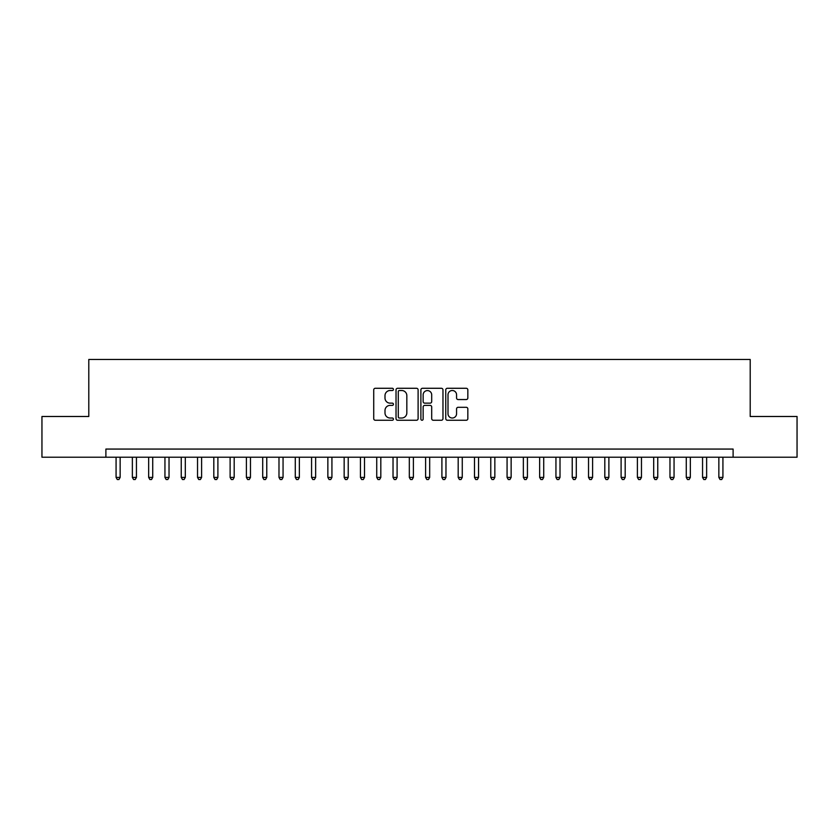 <?xml version="1.0" encoding="UTF-8"?>
<svg xmlns="http://www.w3.org/2000/svg" width="839" height="839" viewBox="0 0 839 839"><rect width="100%" height="100%" fill="white"/><g stroke="black" fill="none" stroke-linecap="round" stroke-linejoin="round"><path stroke-width="1.26" d="M393.439 389.401A1.122 1.122 0 0 0 392.316 388.279L375.327 388.279A1.594 1.594 0 0 0 373.722 389.873L373.722 418.661A1.594 1.594 0 0 0 375.327 420.255L392.316 420.255A1.122 1.122 0 0 0 393.439 419.143A1.122 1.122 0 0 0 392.316 418.021L390.114 418.021A5.118 5.118 0 0 1 384.996 412.903L384.996 410.502A5.118 5.118 0 0 1 390.114 405.384L392.316 405.384A1.122 1.122 0 0 0 393.439 404.272A1.122 1.122 0 0 0 392.316 403.15L390.114 403.15A5.118 5.118 0 0 1 384.996 398.032L384.996 395.63A5.118 5.118 0 0 1 390.114 390.513L392.316 390.513A1.122 1.122 0 0 0 393.439 389.401M466.232 399.553A1.594 1.594 0 0 0 467.837 397.948L467.837 389.873A1.594 1.594 0 0 0 466.232 388.279L447.365 388.279A1.594 1.594 0 0 0 445.761 389.873L445.761 418.661A1.594 1.594 0 0 0 447.365 420.255L466.232 420.255A1.594 1.594 0 0 0 467.837 418.661L467.837 408.908A1.594 1.594 0 0 0 466.232 407.303L458.157 407.303A1.594 1.594 0 0 0 456.563 408.908L456.563 413.742A4.279 4.279 0 0 1 452.284 418.021A4.279 4.279 0 0 1 448.005 413.742L448.005 394.791A4.279 4.279 0 0 1 452.284 390.513A4.279 4.279 0 0 1 456.563 394.791L456.563 397.948A1.594 1.594 0 0 0 458.157 399.553L466.232 399.553M105.892 457.213L41.95 457.213L41.95 416.49L88.787 416.49L88.787 359.47L750.213 359.47L750.213 416.49L797.05 416.49L797.05 457.213L733.108 457.213L733.108 449.064L105.892 449.064L105.892 457.213L733.108 457.213M418.105 389.873A1.594 1.594 0 0 0 416.501 388.279L397.634 388.279A1.594 1.594 0 0 0 396.029 389.873L396.029 418.661A1.594 1.594 0 0 0 397.634 420.255L416.501 420.255A1.594 1.594 0 0 0 418.105 418.661L418.105 389.873M422.499 388.279L441.366 388.279A1.594 1.594 0 0 1 442.971 389.873L442.971 418.661A1.594 1.594 0 0 1 441.366 420.255L433.291 420.255A1.594 1.594 0 0 1 431.697 418.661L431.697 406.988A1.594 1.594 0 0 0 430.092 405.384L424.733 405.384A1.594 1.594 0 0 0 423.139 406.988L423.139 419.143A1.122 1.122 0 0 1 422.017 420.255A1.122 1.122 0 0 1 420.895 419.143L420.895 389.873A1.594 1.594 0 0 1 422.499 388.279M399.395 390.513A1.122 1.122 0 0 0 398.273 391.635L398.273 416.899A1.122 1.122 0 0 0 399.395 418.021L401.713 418.021A5.118 5.118 0 0 0 406.831 412.903L406.831 395.63A5.118 5.118 0 0 0 401.713 390.513L399.395 390.513M431.697 394.875A4.279 4.279 0 0 0 427.418 390.596A4.279 4.279 0 0 0 423.139 394.875L423.139 401.545A1.594 1.594 0 0 0 424.733 403.15L430.092 403.15A1.594 1.594 0 0 0 431.697 401.545L431.697 394.875M116.076 457.213L116.076 477.412L120.145 477.412L120.145 457.213M120.145 477.412L118.928 479.53L117.292 479.53L116.076 477.412M132.363 457.213L132.363 477.412L136.442 477.412L136.442 457.213M136.442 477.412L135.215 479.53L133.59 479.53L132.363 477.412M148.66 457.213L148.66 477.412L152.729 477.412L152.729 457.213M152.729 477.412L151.513 479.53L149.877 479.53L148.66 477.412M164.947 457.213L164.947 477.412L169.027 477.412L169.027 457.213M169.027 477.412L167.8 479.53L166.174 479.53L164.947 477.412M181.245 457.213L181.245 477.412L185.314 477.412L185.314 457.213M185.314 477.412L184.087 479.53L182.462 479.53L181.245 477.412M197.532 457.213L197.532 477.412L201.601 477.412L201.601 457.213M201.601 477.412L200.385 479.53L198.749 479.53L197.532 477.412M213.819 457.213L213.819 477.412L217.899 477.412L217.899 457.213M217.899 477.412L216.672 479.53L215.046 479.53L213.819 477.412M230.117 457.213L230.117 477.412L234.186 477.412L234.186 457.213M234.186 477.412L232.969 479.53L231.333 479.53L230.117 477.412M246.404 457.213L246.404 477.412L250.473 477.412L250.473 457.213M250.473 477.412L249.256 479.53L247.631 479.53L246.404 477.412M262.701 457.213L262.701 477.412L266.771 477.412L266.771 457.213M266.771 477.412L265.543 479.53L263.918 479.53L262.701 477.412M278.988 457.213L278.988 477.412L283.058 477.412L283.058 457.213M283.058 477.412L281.841 479.53L280.205 479.53L278.988 477.412M295.276 457.213L295.276 477.412L299.355 477.412L299.355 457.213M299.355 477.412L298.128 479.53L296.503 479.53L295.276 477.412M311.573 457.213L311.573 477.412L315.642 477.412L315.642 457.213M315.642 477.412L314.426 479.53L312.79 479.53L311.573 477.412M327.86 457.213L327.86 477.412L331.929 477.412L331.929 457.213M331.929 477.412L330.713 479.53L329.087 479.53L327.86 477.412M344.158 457.213L344.158 477.412L348.227 477.412L348.227 457.213M348.227 477.412L347 479.53L345.374 479.53L344.158 477.412M360.445 457.213L360.445 477.412L364.514 477.412L364.514 457.213M364.514 477.412L363.297 479.53L361.661 479.53L360.445 477.412M376.732 457.213L376.732 477.412L380.812 477.412L380.812 457.213M380.812 477.412L379.585 479.53L377.959 479.53L376.732 477.412M393.03 457.213L393.03 477.412L397.099 477.412L397.099 457.213M397.099 477.412L395.882 479.53L394.246 479.53L393.03 477.412M409.317 457.213L409.317 477.412L413.386 477.412L413.386 457.213M413.386 477.412L412.169 479.53L410.544 479.53L409.317 477.412M425.614 457.213L425.614 477.412L429.683 477.412L429.683 457.213M429.683 477.412L428.456 479.53L426.831 479.53L425.614 477.412M441.901 457.213L441.901 477.412L445.97 477.412L445.97 457.213M445.97 477.412L444.754 479.53L443.118 479.53L441.901 477.412M458.188 457.213L458.188 477.412L462.268 477.412L462.268 457.213M462.268 477.412L461.041 479.53L459.415 479.53L458.188 477.412M474.486 457.213L474.486 477.412L478.555 477.412L478.555 457.213M478.555 477.412L477.339 479.53L475.703 479.53L474.486 477.412M490.773 457.213L490.773 477.412L494.842 477.412L494.842 457.213M494.842 477.412L493.626 479.53L492 479.53L490.773 477.412M507.071 457.213L507.071 477.412L511.14 477.412L511.14 457.213M511.14 477.412L509.913 479.53L508.287 479.53L507.071 477.412M523.358 457.213L523.358 477.412L527.427 477.412L527.427 457.213M527.427 477.412L526.21 479.53L524.574 479.53L523.358 477.412M539.645 457.213L539.645 477.412L543.724 477.412L543.724 457.213M543.724 477.412L542.497 479.53L540.872 479.53L539.645 477.412M555.942 457.213L555.942 477.412L560.012 477.412L560.012 457.213M560.012 477.412L558.795 479.53L557.159 479.53L555.942 477.412M572.229 457.213L572.229 477.412L576.299 477.412L576.299 457.213M576.299 477.412L575.082 479.53L573.457 479.53L572.229 477.412M588.527 457.213L588.527 477.412L592.596 477.412L592.596 457.213M592.596 477.412L591.369 479.53L589.744 479.53L588.527 477.412M604.814 457.213L604.814 477.412L608.883 477.412L608.883 457.213M608.883 477.412L607.667 479.53L606.031 479.53L604.814 477.412M621.101 457.213L621.101 477.412L625.181 477.412L625.181 457.213M625.181 477.412L623.954 479.53L622.328 479.53L621.101 477.412M637.399 457.213L637.399 477.412L641.468 477.412L641.468 457.213M641.468 477.412L640.251 479.53L638.615 479.53L637.399 477.412M653.686 457.213L653.686 477.412L657.755 477.412L657.755 457.213M657.755 477.412L656.538 479.53L654.913 479.53L653.686 477.412M669.973 457.213L669.973 477.412L674.053 477.412L674.053 457.213M674.053 477.412L672.826 479.53L671.2 479.53L669.973 477.412M686.271 457.213L686.271 477.412L690.34 477.412L690.34 457.213M690.34 477.412L689.123 479.53L687.487 479.53L686.271 477.412M702.558 457.213L702.558 477.412L706.637 477.412L706.637 457.213M706.637 477.412L705.41 479.53L703.785 479.53L702.558 477.412M718.855 457.213L718.855 477.412L722.924 477.412L722.924 457.213M722.924 477.412L721.708 479.53L720.072 479.53L718.855 477.412"/></g></svg>

